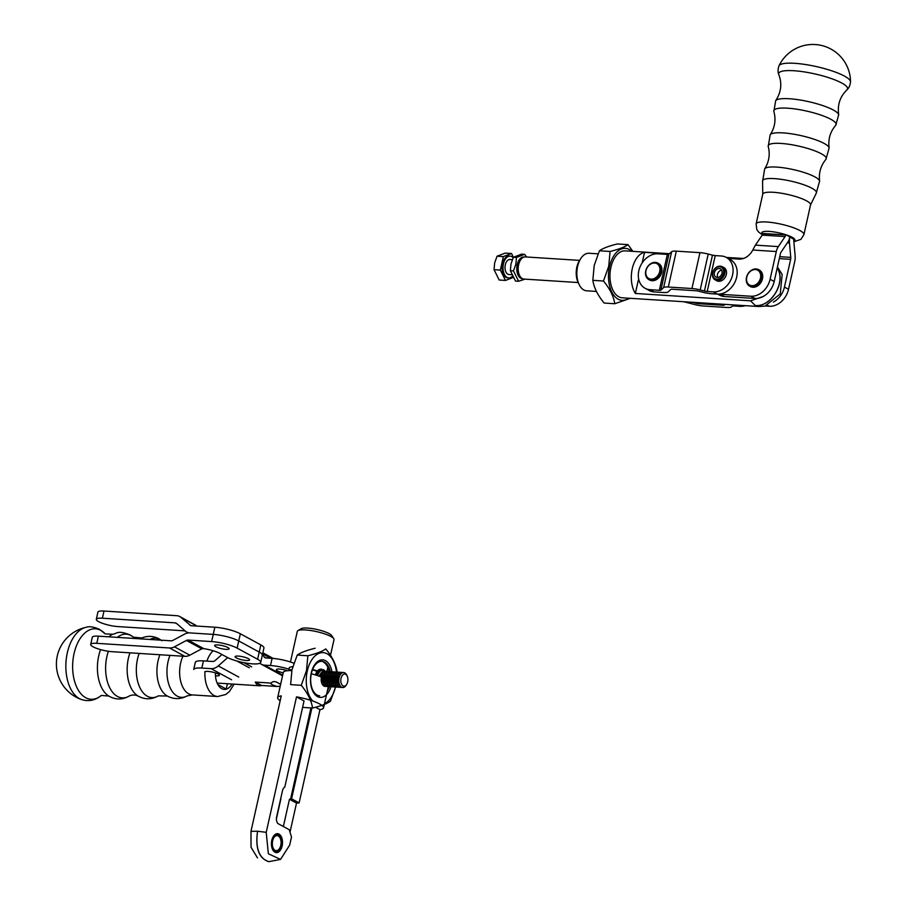 <?xml version="1.0" encoding="UTF-8"?>
<svg xmlns="http://www.w3.org/2000/svg" width="907" height="907" viewBox="0 0 907 907"><rect width="100%" height="100%" fill="white"/><g stroke="black" fill="none" stroke-linecap="round" stroke-linejoin="round"><path stroke-width="1.36" d="M704.444 291.011A3.764 0.794 12.6 0 0 707.211 291.476L713.31 291.873A18.809 14.761 -61.5 0 0 731.654 278.007A18.809 14.761 -61.5 0 0 726.303 257.407A18.809 14.761 -61.5 0 0 721.326 255.989L715.226 255.604A3.764 0.794 12.6 0 1 712.471 255.139L704.444 291.011L700.204 289.923A11.281 2.392 -167.4 0 0 691.939 288.528L699.955 252.656L676.316 251.148A11.281 2.392 -167.4 0 0 671.645 251.715L668.901 254.221A3.764 0.794 12.6 0 1 667.337 254.414L659.321 290.285L650.058 289.684A18.809 14.761 118.5 0 1 645.081 288.279A18.809 14.761 118.5 0 1 639.741 267.678A18.809 14.761 118.5 0 1 658.074 253.813L667.337 254.414M699.955 252.656A11.281 2.392 12.6 0 1 708.22 254.051L712.471 255.139M713.31 291.873L717.403 294.095L711.303 293.709A11.281 2.392 -167.4 0 1 703.027 292.315L698.787 291.226A3.764 0.794 -167.4 0 0 696.032 290.762L672.393 289.242A3.764 0.794 -167.4 0 0 670.829 289.435L668.096 291.941A11.281 2.392 -167.4 0 1 663.414 292.507L654.151 291.918A18.809 14.761 118.5 0 1 649.174 290.501L645.081 288.279M659.321 290.285A3.764 0.794 12.6 0 0 660.886 290.093L663.618 287.587A11.281 2.392 12.6 0 1 668.3 287.02L691.939 288.528M717.403 294.095A18.809 14.761 -61.5 0 0 735.747 280.229A18.809 14.761 -61.5 0 0 730.407 259.64L726.303 257.407M716.088 280.365A7.528 5.907 -61.5 0 0 716.643 280.728A7.528 5.907 -61.5 0 0 718.627 281.295A7.528 5.907 -61.5 0 0 726.337 274.504A7.528 5.907 -61.5 0 0 723.831 267.508A7.528 5.907 -61.5 0 0 723.23 267.236M745.225 305.659A18.809 14.761 118.5 0 1 739.942 306.351L733.831 305.965A3.764 0.794 -167.4 0 0 732.278 306.147L731.439 306.917A11.281 2.392 -167.4 0 1 726.768 307.473L703.129 305.965A11.281 2.392 12.6 0 1 694.853 304.571L683.787 301.736M722.902 304.23L722.675 305.251A3.764 0.794 12.6 0 0 724.228 305.058L724.988 304.367M722.675 305.251L699.036 303.732A3.764 0.794 12.6 0 1 696.281 303.278L692.415 302.28M579.573 260.388L525.368 256.919A11.099 6.462 93.7 0 0 520.539 259.98A11.099 6.462 93.7 0 0 518.623 264.708A11.099 6.462 93.7 0 0 519.552 275.422A11.099 6.462 93.7 0 0 523.951 279.073L578.156 282.542M519.552 275.422L518.895 274.073A9.217 5.363 -86.3 0 1 518.124 265.173A9.217 5.363 -86.3 0 1 519.711 261.239L520.539 259.98M717.743 277.474A4.705 3.685 118.5 0 1 718.015 272.916A4.705 3.685 118.5 0 1 721.7 270.207M719.58 266.771A6.53 5.125 118.5 0 1 722.085 276.408A6.53 5.125 118.5 0 1 712.902 275.83A6.53 5.125 118.5 0 1 719.58 266.771M720.294 266.148A7.471 5.861 118.5 0 1 722.267 266.715A7.471 5.861 118.5 0 1 723.854 276.079A7.471 5.861 118.5 0 1 715.124 279.844A7.471 5.861 118.5 0 1 713.004 271.658A7.471 5.861 118.5 0 1 720.294 266.148M717.188 277.485A4.705 3.685 118.5 0 1 715.94 277.134A4.705 3.685 118.5 0 1 714.943 271.238A4.705 3.685 118.5 0 1 720.43 268.869A4.705 3.685 118.5 0 1 721.768 274.027A4.705 3.685 118.5 0 1 717.188 277.485M717.63 294.106L719.444 295.092A18.809 14.761 -61.5 0 0 724.421 296.51L754.93 298.46A18.809 14.761 -61.5 0 0 774.193 281.499L780.394 253.767A3.764 2.188 -86.3 0 1 781.074 252.123L787.832 242.09A11.281 6.576 -86.3 0 0 789.85 237.158L789.85 237.158A11.281 6.576 93.7 0 0 789.475 242.985L790.768 257.395L779.748 256.681M773.41 302.088A18.809 14.761 -61.5 0 0 784.442 287.077L790.643 259.334A3.764 2.188 93.7 0 0 790.768 257.395M794.022 239.063L793.954 239.391A3.764 2.188 -86.3 0 0 793.818 241.33L795.122 255.729A11.281 6.576 -86.3 0 1 794.736 261.567L788.534 289.299A18.809 14.761 -61.5 0 1 769.272 306.26L765.383 306.01M762.197 235.117L785.088 236.58A3.764 2.188 93.7 0 0 785.757 234.936L762.878 233.473A3.764 2.188 93.7 0 1 762.197 235.117L756.132 244.119A15.045 8.628 153.5 0 1 755.384 245.139L752.787 250.026A15.045 11.802 118.5 0 1 739.024 259.096L728.344 258.404A18.809 14.761 -61.5 0 0 728.117 258.393M785.088 236.58L778.331 246.602A11.281 6.576 93.7 0 0 776.301 251.534L770.1 279.277A18.809 14.761 -61.5 0 1 750.837 296.238L720.317 294.276A18.809 14.761 -61.5 0 1 718.888 294.106M651.362 280.331A9.399 7.381 -61.5 0 0 660.534 273.404A9.399 7.381 -61.5 0 0 657.858 263.098A9.399 7.381 -61.5 0 0 655.376 262.395A9.399 7.381 -61.5 0 0 646.203 269.322A9.399 7.381 -61.5 0 0 648.868 279.628A9.399 7.381 -61.5 0 0 651.362 280.331M651.045 279.152A8.458 6.644 118.5 0 1 647.813 266.669A8.458 6.644 118.5 0 1 659.706 267.429A8.458 6.644 118.5 0 1 651.045 279.152M649.242 279.81A9.399 7.381 -61.5 0 0 649.593 280.014A9.399 7.381 -61.5 0 0 660.568 275.275A9.399 7.381 -61.5 0 0 658.573 263.495A9.399 7.381 -61.5 0 0 658.21 263.313M751.812 285.705A8.458 6.644 118.5 0 1 748.57 273.211A8.458 6.644 118.5 0 1 760.463 273.971A8.458 6.644 118.5 0 1 751.812 285.705M752.118 286.873A9.399 7.381 -61.5 0 0 761.29 279.946A9.399 7.381 -61.5 0 0 758.626 269.651A9.399 7.381 -61.5 0 0 756.132 268.937A9.399 7.381 -61.5 0 0 746.96 275.864A9.399 7.381 -61.5 0 0 749.636 286.17A9.399 7.381 -61.5 0 0 752.118 286.873M758.978 269.855A9.399 7.381 118.5 0 1 759.34 270.037A9.399 7.381 118.5 0 1 761.324 281.828A9.399 7.381 118.5 0 1 750.35 286.555A9.399 7.381 118.5 0 1 749.998 286.351M844.451 76.086A36.699 7.778 -167.4 0 0 805.892 64.59A36.699 7.778 -167.4 0 0 778.988 65.814L778.988 65.814C777.843 69.204 777.775 72.152 778.796 74.646A35.305 7.483 -167.4 0 1 801.425 71.494A35.305 7.483 -167.4 0 1 841.753 83.025A35.305 7.483 -167.4 0 1 846.945 89.884C848.929 88.058 850.12 85.36 850.528 81.811L850.528 81.811A36.699 7.778 -167.4 0 0 844.451 76.086M793.954 239.391L786.516 234.981L762.787 233.791M614.776 303.732L604.153 303.051C597.758 295.308 593.994 287.734 592.838 280.331L594.198 265.434L599.448 250.785L610.082 251.466L608.722 266.363L603.472 281.011C609.867 288.755 613.631 296.328 614.776 303.732L630.376 298.312M592.838 280.331L603.472 281.011M628.721 298.21A26.042 15.17 -86.3 0 1 608.563 273.358A26.042 15.17 -86.3 0 1 631.714 251.284M632.871 251.364L627.995 244.629C624.64 247.078 618.665 249.357 610.082 251.466M599.448 250.785C602.792 248.337 608.767 246.058 617.361 243.949L627.995 244.629M500.335 270.082L503.34 256.602L497.059 256.205L494.666 262.883L494.043 269.674L499.201 280.025L505.482 280.433L500.335 270.082L494.043 269.674M513.022 277.553L505.482 280.433M503.34 256.602L511.503 253.495L513.385 257.271L521.548 254.141L524.643 254.334L516.48 257.452L515.868 264.243L513.475 270.91L518.623 281.272L525.062 279.141M509.643 256.103A10.941 6.372 93.7 0 0 509.19 256.046A10.941 6.372 93.7 0 0 502.138 266.556A10.941 6.372 93.7 0 0 507.795 277.871A10.941 6.372 93.7 0 0 508.249 277.882M512.33 259.674L509.893 259.515A7.528 4.376 93.7 0 0 505.04 266.737A7.528 4.376 93.7 0 0 508.929 274.526L511.548 274.696M511.503 253.495L505.222 253.098L497.059 256.205M513.158 257.735A10.941 6.372 93.7 0 0 510.108 256.103A10.941 6.372 93.7 0 0 503.056 266.613A10.941 6.372 93.7 0 0 508.714 277.939A10.941 6.372 93.7 0 0 512.33 276.352M522.749 278.789A10.907 6.349 -86.3 0 1 517.194 264.674A10.907 6.349 -86.3 0 1 524.144 257.044M526.604 256.998L524.643 254.334M518.623 281.272L515.527 281.068L510.38 270.717L510.992 263.926L513.385 257.248L516.48 257.452M513.475 270.91L510.38 270.717M642.167 262.928L644.526 252.361A23.514 13.696 93.7 0 0 632.258 268.733A23.514 13.696 93.7 0 0 635.342 293.46L750.565 300.829L755.236 305.489C771.335 307.382 786.403 281.692 777.208 268.007M750.565 300.829L763.195 296.498M638.585 278.642A11.281 6.576 93.7 0 0 638.857 280.297M758.808 306.532L755.236 305.489C771.472 307.439 786.596 281.624 777.231 267.95M777.435 267.009L782.151 274.47L780.258 293.902L764.998 306.101L758.762 306.532L622.202 297.791A23.514 13.696 93.7 0 1 618.687 296.748A23.514 13.696 93.7 0 1 610.354 270.377A23.514 13.696 93.7 0 1 625.195 250.865L669.468 253.699M635.342 293.46L638.29 280.263L638.97 280.308M598.053 253.847L589.04 253.268A18.809 10.952 93.7 0 0 580.854 258.438L579.607 260.332A15.986 9.308 93.7 0 0 578.19 282.599L579.176 284.628A18.809 10.952 93.7 0 0 586.648 290.807L596.489 291.43M580.854 258.438A18.809 10.952 93.7 0 0 579.176 284.628M743.502 258.45L726.394 257.452M644.526 252.361L669.207 253.937M310.942 707.925L290.648 798.75L291.589 798.806L311.895 707.982L291.589 798.806L290.648 798.75A11.281 2.392 -167.4 0 1 289.469 799.26L283.369 826.526L289.469 799.26A11.281 2.392 -167.4 0 0 290.648 798.75L310.942 707.925M266.227 832.331L257.543 831.22C255.309 848.351 259.096 858.498 268.914 861.65L268.914 861.65C259.096 858.498 255.309 848.351 257.543 831.22L250.978 831.356L257.543 831.22C255.196 848.351 258.937 858.487 268.767 861.639C258.937 858.487 255.196 848.351 257.543 831.22L266.227 832.331L268.347 853.759L280.546 859.394L289.696 845.086L291.498 836.98L289.242 829.724L277.576 823.375L289.242 829.724L291.498 836.98L289.696 845.086L280.546 859.394L268.347 853.759L266.227 832.331L296.51 696.871L304.038 700.964L284.798 787.061A5.646 3.288 -86.3 0 0 282.474 790.768L276.646 816.833A5.646 3.288 -86.3 0 0 277.633 823.114L277.633 823.114A5.646 3.288 -86.3 0 1 276.646 816.833L282.474 790.768A5.646 3.288 -86.3 0 1 284.798 787.061L304.038 700.964L296.51 696.871L266.227 832.331M280.921 798.716L276.42 818.851L280.921 798.716A11.281 2.392 12.6 0 1 280.705 798.67A11.281 2.392 12.6 0 0 280.921 798.716M257.509 857.92L251.035 847.251L250.978 831.356L281.249 695.896L250.978 831.356L251.035 847.251L257.509 857.92M321.384 677.041A23.514 4.989 -167.4 0 0 311.294 673.754A23.514 4.989 -167.4 0 1 321.384 677.041M291.793 670.613A23.514 4.989 -167.4 0 0 283.279 672.518L277.667 697.63A23.514 4.989 12.6 0 1 281.249 695.896A23.514 4.989 12.6 0 0 277.667 697.63A23.514 4.989 12.6 0 0 280.172 700.737A23.514 4.989 12.6 0 1 277.667 697.63L283.279 672.518A23.514 4.989 -167.4 0 1 291.793 670.613M274.946 852.217A9.501 5.533 93.7 0 0 276.363 852.637A9.501 5.533 93.7 0 0 282.485 843.51A9.501 5.533 93.7 0 0 277.576 833.68A9.501 5.533 93.7 0 0 271.578 841.56A9.501 5.533 93.7 0 0 274.946 852.217A9.501 5.533 93.7 0 0 276.363 852.637A9.501 5.533 93.7 0 0 282.485 843.51A9.501 5.533 93.7 0 0 277.576 833.68A9.501 5.533 93.7 0 0 271.578 841.56A9.501 5.533 93.7 0 0 274.946 852.217M331.633 635.501A15.986 3.39 -167.4 0 0 316.985 629.503A15.986 3.39 -167.4 0 0 301.181 628.687L297.915 630.648A18.809 3.991 -167.4 0 0 297.292 631.397A18.809 3.991 -167.4 0 1 297.915 630.648A18.809 3.991 -167.4 0 1 316.52 631.612A18.809 3.991 -167.4 0 1 333.753 638.664A18.809 3.991 -167.4 0 0 316.52 631.612A18.809 3.991 -167.4 0 0 297.915 630.648L301.181 628.687A15.986 3.39 -167.4 0 1 316.985 629.503A15.986 3.39 -167.4 0 1 331.633 635.501L333.753 638.664A18.809 3.991 -167.4 0 1 334.003 639.605A18.809 3.991 -167.4 0 0 333.753 638.664L331.633 635.501M317.087 671.395A16.734 3.549 -167.4 0 0 312.427 669.876A16.734 3.549 -167.4 0 1 317.087 671.395M317.416 670.976A18.809 3.991 -167.4 0 0 312.598 669.457A18.809 3.991 -167.4 0 1 317.416 670.976M292.757 666.69A18.809 3.991 -167.4 0 0 289.072 668.164A18.809 3.991 -167.4 0 1 292.757 666.69M315.579 707.245L319.967 709.625A23.514 4.989 -167.4 0 0 323.55 707.891A23.514 4.989 -167.4 0 0 296.51 696.871A23.514 4.989 -167.4 0 1 323.55 707.891A23.514 4.989 -167.4 0 1 319.967 709.625L299.117 802.899L291.589 798.806L299.117 802.899A23.514 4.989 -167.4 0 1 296.51 803.092L289.469 799.26L296.51 803.092A23.514 4.989 -167.4 0 0 299.117 802.899L319.967 709.625L315.579 707.245M290.025 832.127L296.51 803.092L290.025 832.127M271.953 840.426A9.217 5.363 -86.3 0 1 276.193 834.168A9.217 5.363 -86.3 0 1 281.215 836.991A9.217 5.363 -86.3 0 1 280.388 849.814A9.217 5.363 -86.3 0 1 273.801 850.981A9.217 5.363 -86.3 0 1 271.953 840.426M272.656 840.812A7.914 4.614 -86.3 0 1 274.027 837.433A7.914 4.614 -86.3 0 1 280.569 837.751A7.914 4.614 -86.3 0 1 279.844 848.975A7.914 4.614 -86.3 0 1 273.313 848.453A7.914 4.614 -86.3 0 1 272.656 840.812M273.937 837.558A7.539 4.388 -86.3 0 1 277.145 835.608A7.539 4.388 -86.3 0 1 281.045 843.419A7.539 4.388 -86.3 0 1 276.182 850.664A7.539 4.388 -86.3 0 1 273.256 848.317M201.819 668.062A18.809 3.991 -167.4 0 0 193.701 669.525A18.809 3.991 -167.4 0 1 201.819 668.062L203.429 660.886A18.809 3.991 -167.4 0 0 195.311 662.348L193.701 669.525L195.311 662.348A18.809 3.991 -167.4 0 1 203.429 660.886L212.691 661.475L203.429 660.886L201.819 668.062L211.082 668.652A11.281 8.855 -61.5 0 0 218.258 665.919L227.691 657.62L218.258 665.919L238.745 677.053L218.258 665.919A11.281 8.855 -61.5 0 1 211.082 668.652L201.819 668.062M264.379 665.148L270.49 665.534A18.809 3.991 12.6 0 1 291.873 670.239A18.809 3.991 12.6 0 0 270.49 665.534L264.379 665.148L282.701 675.114L264.379 665.148A11.281 8.855 -61.5 0 1 261.397 664.298A11.281 8.855 -61.5 0 0 264.379 665.148M265.989 657.972L272.089 658.357A18.809 3.991 12.6 0 1 293.857 663.21A18.809 3.991 12.6 0 0 272.089 658.357L270.49 665.534L272.089 658.357L265.989 657.972A3.764 2.948 118.5 0 1 264.991 657.688A3.764 2.948 118.5 0 1 264.062 656.781L262.542 654.219L264.062 656.781A3.764 2.948 118.5 0 0 264.991 657.688A3.764 2.948 118.5 0 0 265.989 657.972M215.084 660.568L221.954 654.514L215.084 660.568A3.764 2.948 118.5 0 1 212.691 661.475A3.764 2.948 118.5 0 0 215.084 660.568M259.924 663.221A11.281 8.855 -61.5 0 0 261.397 664.298A11.281 8.855 -61.5 0 1 259.924 663.221M216.172 675.862A7.528 1.599 -167.4 0 0 219.415 675.273A7.528 1.599 -167.4 0 0 212.419 672.076A7.528 1.599 -167.4 0 0 204.733 671.985A7.528 1.599 -167.4 0 1 212.419 672.076A7.528 1.599 -167.4 0 1 219.415 675.273A7.528 1.599 -167.4 0 1 216.172 675.862M279.549 669.06A7.528 1.599 12.6 0 1 287.462 670.715A7.528 1.599 12.6 0 0 279.549 669.06A7.528 1.599 12.6 0 0 276.306 669.649A7.528 1.599 12.6 0 1 279.549 669.06M283.211 672.835A7.528 1.599 12.6 0 1 276.306 669.649A7.528 1.599 12.6 0 0 283.211 672.835M277.451 686.497L261.556 685.477A11.099 6.462 -86.3 0 1 259.742 685.794A11.099 6.462 -86.3 0 1 258.087 685.307A11.099 6.462 -86.3 0 1 255.298 682.075L271.193 683.096A7.528 1.599 -167.4 0 0 270.921 683.402A7.528 1.599 -167.4 0 0 277.451 686.497L280.24 686.111M280.705 684.025A7.528 1.599 -167.4 0 0 279.073 683.595C275.547 681.112 272.916 680.942 271.193 683.096M279.073 683.595L280.785 683.708M255.298 682.075L261.556 685.477M184.915 656.339L169.552 647.983L96.777 643.335A14.104 2.993 12.6 0 0 90.7 644.435A14.104 2.993 12.6 0 0 97.695 648.732A14.104 2.993 12.6 0 0 112.139 651.691L184.915 656.339A11.281 8.855 -61.5 0 0 189.812 655.194L200.56 649.457A15.045 7.143 -14.5 0 1 201.819 648.834L203.837 648.652A15.045 3.186 12.6 0 1 219.936 653.414L227.101 657.314A18.809 3.991 -167.4 0 0 247.294 663.266A18.809 3.991 -167.4 0 0 260.717 662.393A18.809 3.991 -167.4 0 0 257.622 659.264L259.221 652.088A18.809 3.991 -167.4 0 1 262.316 655.217A18.809 3.991 -167.4 0 0 259.221 652.088L238.745 640.954A18.809 3.991 -167.4 0 0 213.247 634.401L189.654 632.893L213.247 634.401A18.809 3.991 -167.4 0 1 238.745 640.954L259.221 652.088L260.831 644.911L240.344 633.778A18.809 3.991 -167.4 0 0 214.846 627.225L211.648 641.578L188.055 640.07A3.764 2.948 -61.5 0 0 186.411 640.455L201.819 648.834M90.7 644.435L92.299 637.258A14.104 2.993 12.6 0 1 98.387 636.158L171.162 640.818A3.764 2.948 118.5 0 0 172.795 640.433L184.756 634.038A11.281 8.855 118.5 0 1 189.654 632.893A11.281 8.855 -61.5 0 1 186.672 632.043A11.281 8.855 -61.5 0 1 185.402 631.159L176.593 623.449A3.764 2.948 -61.5 0 0 176.162 623.154A3.764 2.948 -61.5 0 0 175.164 622.871L102.4 618.211A14.104 2.993 12.6 0 0 96.312 619.311A14.104 2.993 12.6 0 0 103.307 623.608A14.104 2.993 12.6 0 0 117.751 626.567L185.073 630.875M169.552 647.983A11.281 8.855 -61.5 0 0 174.45 646.838L186.411 640.455M211.648 641.578A18.809 3.991 -167.4 0 1 237.135 648.12L257.622 659.264M238.314 656.09A7.426 1.576 12.6 0 1 248.393 658.675A7.426 1.576 12.6 0 1 249.606 659.911A7.426 1.576 12.6 0 1 242.022 659.82A7.426 1.576 12.6 0 1 235.117 656.668A7.426 1.576 12.6 0 1 238.314 656.09M217.839 644.945A7.426 1.576 12.6 0 1 227.906 647.53A7.426 1.576 12.6 0 1 229.131 648.766A7.426 1.576 12.6 0 1 221.535 648.686A7.426 1.576 12.6 0 1 214.63 645.523A7.426 1.576 12.6 0 1 217.839 644.945M96.312 619.311L97.911 612.134A14.104 2.993 12.6 0 1 103.999 611.035L176.774 615.694A11.281 8.855 118.5 0 1 179.756 616.545L195.118 624.9A11.281 8.855 118.5 0 1 196.388 625.785L196.717 626.068M179.756 616.545A11.281 8.855 118.5 0 1 181.026 617.429L190.742 625.626M189.835 625.138A3.764 2.948 118.5 0 0 190.266 625.433A3.764 2.948 118.5 0 0 191.252 625.717L214.846 627.225M260.717 662.393L263.926 648.04A18.809 3.991 -167.4 0 0 260.831 644.911M325.25 671.452A9.399 5.476 93.7 0 0 323.414 669.649A9.399 5.476 93.7 0 1 325.25 671.452M322.008 669.241A9.399 5.476 93.7 0 0 316.43 675.25A9.399 5.476 93.7 0 1 322.008 669.241M317.677 675.67A8.458 4.932 -86.3 0 1 324.978 671.384A8.458 4.932 -86.3 0 0 317.677 675.67M320.942 669.173A9.399 5.476 93.7 0 0 315.432 674.933A9.399 5.476 93.7 0 1 320.942 669.173M108.806 636.827A32.425 18.888 93.7 0 1 112.717 634.265L105.212 633.88L99.339 629.243C93.523 626.816 89.135 626.159 86.176 627.281L86.176 627.281A36.699 21.371 93.7 0 0 65.973 662.28A36.699 21.371 93.7 0 0 81.551 699.569L81.551 699.569C88.773 701.757 95.348 700.385 101.278 695.454L108.761 696.032C115.767 700.034 122.728 699.955 129.644 695.794A31.915 18.582 93.7 0 1 109.475 687.2A31.915 18.582 93.7 0 1 108.386 651.283M218.009 684.592L226.206 689.048L227.396 683.731M337.087 672.121L337.075 671.645C335.93 664.241 332.166 656.668 325.772 648.924C322.427 651.373 316.452 653.652 307.858 655.761L306.498 670.658L301.26 685.307L290.625 684.626L291.986 669.729L297.224 655.081C300.58 652.632 306.555 650.353 315.137 648.244M307.858 655.761L297.224 655.081M301.26 685.307C307.643 693.05 311.418 700.623 312.564 708.027L302.609 707.392M312.564 708.027C321.157 705.918 327.121 703.639 330.477 701.202L335.726 686.554M336.463 672.132A26.042 15.17 93.7 0 0 313.221 657.847A26.042 15.17 93.7 0 0 312.836 701.043M324.491 703.685A26.042 15.17 93.7 0 0 335.511 686.973M323.357 662.031A17.278 10.068 -86.3 0 1 329.207 671.668A18.809 10.952 93.7 0 0 328.992 670.749M330.284 671.656A17.278 10.068 93.7 0 0 321.872 661.339A17.278 10.068 93.7 0 0 310.727 677.937A17.278 10.068 93.7 0 0 319.661 695.828M327.382 690.783A17.278 10.068 93.7 0 0 329.332 686.656M331.021 686.769A18.809 10.952 -86.3 0 1 313.822 693.016A18.809 10.952 -86.3 0 1 315.715 663.38A18.809 10.952 -86.3 0 1 331.985 671.758M327.484 671.509A17.278 10.068 93.7 0 0 327.166 670.194M339.501 672.246A7.528 4.376 93.7 0 0 339.388 672.234A7.528 4.376 93.7 0 0 334.536 679.456A7.528 4.376 93.7 0 0 338.424 687.245A7.528 4.376 93.7 0 0 338.549 687.257M324.252 671.271A7.528 4.376 93.7 0 0 324.128 671.259A7.528 4.376 93.7 0 0 319.593 676.35M331.883 671.758A7.528 4.376 93.7 0 0 331.758 671.747A7.528 4.376 93.7 0 0 326.905 678.969A7.528 4.376 93.7 0 0 330.794 686.758A7.528 4.376 93.7 0 0 330.919 686.769M331.883 686.69A7.528 4.376 -86.3 0 1 331.032 686.78A7.528 4.376 -86.3 0 1 327.144 678.992A7.528 4.376 -86.3 0 1 331.996 671.758A7.528 4.376 -86.3 0 1 332.824 671.951M326.157 671.395A7.528 4.376 93.7 0 0 326.032 671.384A7.528 4.376 93.7 0 0 321.18 678.606A7.528 4.376 93.7 0 0 325.08 686.395A7.528 4.376 93.7 0 0 325.194 686.395M326.157 686.327A7.528 4.376 -86.3 0 1 325.318 686.406A7.528 4.376 -86.3 0 1 321.418 678.617A7.528 4.376 -86.3 0 1 326.271 671.395A7.528 4.376 -86.3 0 1 327.098 671.588M333.787 671.883A7.528 4.376 93.7 0 0 333.663 671.872A7.528 4.376 93.7 0 0 328.81 679.094A7.528 4.376 93.7 0 0 332.71 686.882A7.528 4.376 93.7 0 0 332.824 686.882M333.787 686.814A7.528 4.376 -86.3 0 1 332.948 686.894A7.528 4.376 -86.3 0 1 329.048 679.116A7.528 4.376 -86.3 0 1 333.901 671.883A7.528 4.376 -86.3 0 1 334.728 672.076M328.062 671.509A7.528 4.376 93.7 0 0 327.949 671.497A7.528 4.376 93.7 0 0 323.096 678.731A7.528 4.376 93.7 0 0 326.985 686.52A7.528 4.376 93.7 0 0 327.098 686.52M328.062 686.452A7.528 4.376 -86.3 0 1 327.223 686.531A7.528 4.376 -86.3 0 1 323.334 678.742A7.528 4.376 -86.3 0 1 328.187 671.52A7.528 4.376 -86.3 0 1 329.003 671.713M329.967 671.634A7.528 4.376 93.7 0 0 329.853 671.622A7.528 4.376 93.7 0 0 325.001 678.855A7.528 4.376 93.7 0 0 328.89 686.633A7.528 4.376 93.7 0 0 329.014 686.644M335.692 671.996A7.528 4.376 93.7 0 0 335.579 671.985A7.528 4.376 93.7 0 0 330.715 679.218A7.528 4.376 93.7 0 0 334.615 687.007A7.528 4.376 93.7 0 0 334.728 687.007M335.692 686.939A7.528 4.376 -86.3 0 1 334.853 687.018A7.528 4.376 -86.3 0 1 330.964 679.23A7.528 4.376 -86.3 0 1 335.817 672.008A7.528 4.376 -86.3 0 1 336.633 672.2M337.597 672.121A7.528 4.376 93.7 0 0 337.483 672.11A7.528 4.376 93.7 0 0 332.631 679.343A7.528 4.376 93.7 0 0 336.52 687.132A7.528 4.376 93.7 0 0 336.644 687.132M319.82 676.441A7.528 4.376 -86.3 0 1 324.366 671.271A7.528 4.376 -86.3 0 1 325.194 671.463M347.166 676.021L346.667 674.978A7.528 4.376 93.7 0 0 343.674 672.506A7.528 4.376 93.7 0 0 338.821 679.74A7.528 4.376 93.7 0 0 342.721 687.517A7.528 4.376 93.7 0 0 345.998 685.454L346.633 684.49A6.077 3.537 93.7 0 0 347.676 681.894A6.077 3.537 93.7 0 0 347.166 676.021A6.077 3.537 93.7 0 0 342.154 675.624A6.077 3.537 93.7 0 0 341.599 684.241A6.077 3.537 93.7 0 0 346.633 684.49M329.978 686.565A7.528 4.376 -86.3 0 1 329.128 686.656A7.528 4.376 -86.3 0 1 325.239 678.867A7.528 4.376 -86.3 0 1 330.091 671.634A7.528 4.376 -86.3 0 1 330.919 671.826M343.436 672.506A7.528 4.376 93.7 0 0 343.197 672.472A7.528 4.376 93.7 0 0 338.345 679.706A7.528 4.376 93.7 0 0 342.245 687.495A7.528 4.376 93.7 0 0 342.483 687.495M341.417 672.37A7.528 4.376 93.7 0 0 341.293 672.359A7.528 4.376 93.7 0 0 336.44 679.581A7.528 4.376 93.7 0 0 340.329 687.37A7.528 4.376 93.7 0 0 340.454 687.37M341.417 687.302A7.528 4.376 -86.3 0 1 340.567 687.381A7.528 4.376 -86.3 0 1 336.678 679.604A7.528 4.376 -86.3 0 1 341.531 672.37A7.528 4.376 -86.3 0 1 342.358 672.563M339.513 687.177A7.528 4.376 -86.3 0 1 338.662 687.268A7.528 4.376 -86.3 0 1 334.774 679.479A7.528 4.376 -86.3 0 1 339.626 672.246A7.528 4.376 -86.3 0 1 340.454 672.438M337.597 687.053A7.528 4.376 -86.3 0 1 336.758 687.143A7.528 4.376 -86.3 0 1 332.869 679.354A7.528 4.376 -86.3 0 1 337.721 672.132A7.528 4.376 -86.3 0 1 338.549 672.314M654.151 291.918L650.058 289.684M707.211 291.476L715.226 255.604M708.22 254.051L700.204 289.923M676.316 251.148L668.3 287.02M660.886 290.093L668.901 254.221M663.618 287.587L671.645 251.715M739.942 306.351L737.799 305.183M696.44 302.541L696.281 303.278M724.228 305.058L724.398 304.333M699.036 303.732L699.263 302.723M787.321 242.849L789.475 242.985M784.442 287.077L788.534 289.299M790.643 259.334L779.317 258.608M767.605 305.353L769.272 306.26M774.193 281.499L770.1 279.277M778.331 246.602L755.384 245.139M724.421 296.51L720.317 294.276M754.93 298.46L750.837 296.238M776.301 251.534L752.787 250.026M816.164 193.406L819.622 181.117A28.242 5.986 -167.4 0 0 814.951 176.91A28.242 5.986 -167.4 0 0 785.711 168.135A28.242 5.986 -167.4 0 0 764.68 168.838L762.572 181.434L762.753 194.2A24.489 5.193 -167.4 0 1 780.235 193.055A24.489 5.193 -167.4 0 1 806.527 200.821A24.489 5.193 -167.4 0 1 810.552 204.891L816.164 193.406A27.618 5.85 -167.4 0 0 811.912 188.237A27.618 5.85 -167.4 0 0 780.859 179.291A27.618 5.85 -167.4 0 0 762.572 181.434M819.622 181.117C818.636 172.886 820.733 165.641 825.914 159.383A29.75 6.304 -167.4 0 0 821.357 153.782A29.75 6.304 -167.4 0 0 787.854 144.134A29.75 6.304 -167.4 0 0 768.229 146.492C770.258 154.36 769.079 161.809 764.68 168.838M825.914 159.383L829.145 147.932A30.316 6.428 -167.4 0 0 824.146 143.442A30.316 6.428 -167.4 0 0 792.82 134.032A30.316 6.428 -167.4 0 0 770.19 134.746L768.229 146.492M829.145 147.932C827.978 139.304 830.166 131.776 835.71 125.336A31.915 6.768 -167.4 0 0 830.857 119.293A31.915 6.768 -167.4 0 0 794.827 108.931A31.915 6.768 -167.4 0 0 773.864 111.504C776.143 119.701 774.918 127.445 770.19 134.746M793.806 241.069A16.972 3.594 -167.4 0 0 792.174 237.305A16.972 3.594 -167.4 0 0 771.154 231.568A16.972 3.594 -167.4 0 0 762.651 234.21M846.945 89.884C840.041 96.527 837.286 104.827 838.692 114.781A32.425 6.871 -167.4 0 0 833.34 110.03A32.425 6.871 -167.4 0 0 799.929 99.974A32.425 6.871 -167.4 0 0 775.666 100.688C781.176 92.287 782.219 83.603 778.796 74.646M793.863 241.784L800.915 239.357L803.919 234.596A24.489 5.193 -167.4 0 0 799.883 230.525A24.489 5.193 -167.4 0 0 773.592 222.771A24.489 5.193 -167.4 0 0 756.109 223.916L762.753 194.2M231.557 679.785L211.082 668.652L231.557 679.785M236.761 660.976L249.266 667.779L236.761 660.976M270.717 658.278L262.622 653.868L270.717 658.278M266.284 657.994L264.062 656.781L266.284 657.994M251.658 666.872L243.983 662.7L251.658 666.872M96.777 643.335L98.387 636.158M189.812 655.194L174.45 646.838M188.055 640.07L203.837 648.652M237.135 648.12L240.344 633.778M103.999 611.035L102.4 618.211M196.388 625.785L181.026 617.429M177.171 623.959L175.164 622.871M105.008 633.664A35.305 20.555 93.7 0 0 100.79 630.365A35.305 20.555 93.7 0 0 72.628 666.804A35.305 20.555 93.7 0 0 101.04 695.646M159.893 654.741A28.242 16.451 93.7 0 0 167.33 696.043C173.929 699.467 180.527 699.422 187.148 695.907L192.375 694.909A24.489 14.263 93.7 0 1 180.663 681.236A24.489 14.263 93.7 0 1 182.931 656.214M169.972 655.387A27.618 16.088 93.7 0 0 169.79 686.984A27.618 16.088 93.7 0 0 187.159 695.907M161.106 640.172A29.75 17.324 93.7 0 0 160.051 639.526A29.75 17.324 93.7 0 0 149.904 639.458M139.168 653.414A29.75 17.324 93.7 0 0 139.655 687.098A29.75 17.324 93.7 0 0 158.374 695.862L167.341 696.043M161.9 640.75L158.929 638.789C153.34 635.886 147.626 635.614 141.787 637.984A30.316 17.652 93.7 0 0 140.12 638.823M129.973 652.825A30.316 17.652 93.7 0 0 138.068 696.043C144.871 699.728 151.639 699.671 158.374 695.862M141.787 637.984L133.397 637.168A31.915 18.582 93.7 0 0 131.073 635.58A31.915 18.582 93.7 0 0 117.32 637.372M215.401 672.881A16.972 9.886 93.7 0 0 221.127 688.311A16.972 9.886 93.7 0 0 232.067 684.025M100.564 649.616A32.425 18.888 93.7 0 0 108.761 696.032M213.134 650.75A24.489 14.263 93.7 0 0 206.909 661.112M204.948 671.713A24.489 14.263 93.7 0 0 217.646 696.531L192.375 694.909M320.67 673.618A6.247 3.639 93.7 0 0 319.332 676.248M322.575 673.742A6.247 3.639 93.7 0 0 321.089 676.928M330.205 674.23A6.247 3.639 93.7 0 0 329.57 684.093M324.479 673.867A6.247 3.639 93.7 0 0 323.856 683.731M326.395 673.992A6.247 3.639 93.7 0 0 325.76 683.855M328.3 674.105A6.247 3.639 93.7 0 0 327.665 683.98M332.109 674.354A6.247 3.639 93.7 0 0 331.486 684.218M334.025 674.479A6.247 3.639 93.7 0 0 333.391 684.343M339.74 674.842A6.247 3.639 93.7 0 0 339.105 684.706M337.835 674.717A6.247 3.639 93.7 0 0 337.2 684.581M335.93 674.593A6.247 3.639 93.7 0 0 335.295 684.468M724.387 267.86L722.267 266.715M717.244 281L715.124 279.844M648.868 279.628L649.593 280.014M657.858 263.098L658.573 263.495M759.34 270.037L758.626 269.651M750.35 286.555L749.636 286.17M850.528 81.811A37.618 37.618 0 0 0 778.988 65.826M803.919 234.596L810.552 204.891M756.109 223.916L756.812 229.528L758.49 231.92L762.368 234.822M775.666 100.688L773.864 111.504M838.692 114.781L835.71 125.336M510.108 256.103L509.19 256.046M508.714 277.939L507.795 277.871M268.914 861.65L280.546 859.394L268.914 861.65M326.871 671.509L327.812 667.303L326.871 671.509M330.477 655.376L334.003 639.605L330.477 655.376M290.455 661.997L297.292 631.397L290.455 661.997M328.323 686.542L323.55 707.891L328.323 686.542M281.873 675.432L261.397 664.298L281.873 675.432M262.86 652.791L273.256 658.448L262.86 652.791M218.338 683.152L259.742 685.794M188.282 632.927L186.672 632.043M86.176 627.281A37.618 37.618 0 0 0 81.562 699.569M138.068 696.043C135.29 694.762 132.49 694.671 129.644 695.794M217.646 696.531L225.73 694.501L229.426 691.508L234.085 684.15M112.717 634.265C117.842 633.29 117.252 630.15 129.973 634.832L133.397 637.168"/></g></svg>
